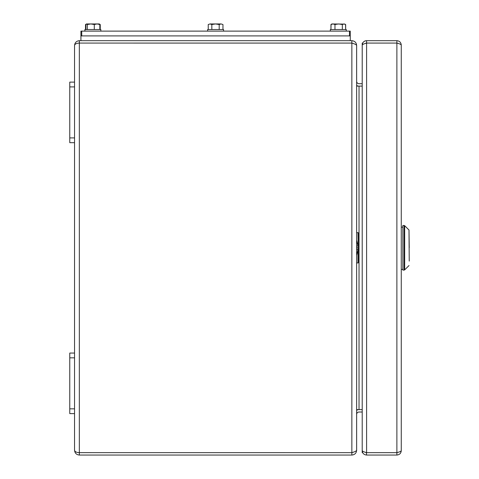 <?xml version="1.0" encoding="UTF-8"?>
<svg xmlns="http://www.w3.org/2000/svg" width="479" height="479" viewBox="0 0 479 479"><rect width="100%" height="100%" fill="white"/><g stroke="black" fill="none" stroke-linecap="round" stroke-linejoin="round"><path stroke-width="0.72" d="M356.627 45.188L356.627 450.541M352.089 43.086L351.855 43.086C354.759 43.882 356.352 44.679 356.639 45.475L356.639 86.106L362.214 86.106M362.214 409.629L356.639 409.629L356.639 450.266C356.358 451.056 354.765 451.853 351.855 452.649L352.089 452.649M353.28 43.547L351.855 43.074L79.334 43.074L351.855 43.086L351.855 40.685L79.334 40.685C76.448 40.99 74.856 42.583 74.55 45.463C74.856 44.032 76.448 43.236 79.334 43.086L79.065 43.092M79.065 452.643L351.855 452.661L79.334 452.649C76.448 452.499 74.856 451.703 74.55 450.266L74.55 413.611L69.766 413.611L69.766 353.053L74.55 353.053L74.55 142.682L69.766 142.682L69.766 82.119L74.55 82.119L74.55 45.463M74.55 450.266C74.856 453.152 76.448 454.745 79.334 455.05L351.855 455.05C354.759 454.769 356.352 453.176 356.639 450.266M79.334 455.05L79.334 40.685M353.286 452.188L351.855 452.661L351.855 455.05M356.639 45.463C356.358 42.565 354.765 40.972 351.855 40.685M356.639 85.466A4.784 4.784 0 0 0 359.028 86.106L359.028 409.629A4.784 4.784 0 0 0 356.639 410.269M362.687 452.649L362.214 452.649L362.214 412.018L359.028 412.018A2.389 2.389 0 0 0 356.639 414.413M356.639 85.945L357.807 85.945M357.807 409.784L356.639 409.784M356.639 81.322A2.389 2.389 0 0 0 359.028 83.717L362.214 83.717L362.232 45.068M69.766 408.832L74.55 408.832L74.55 357.831L69.766 357.831M74.55 353.053L74.55 357.831M74.55 408.832L74.55 413.611M69.766 137.898L74.55 137.898L74.55 86.903L69.766 86.903M74.55 82.119L74.55 86.903M74.55 137.898L74.55 142.682M397.977 43.403L396.881 43.074C399.54 43.745 401.001 44.403 401.264 45.068C401.007 42.409 399.546 40.949 396.881 40.685L366.597 40.685A4.383 4.383 0 0 0 363.501 41.966M362.956 42.625A4.383 4.383 0 0 0 362.214 45.068L362.214 43.086L362.687 43.086M396.881 40.685L396.881 43.074L366.597 43.086A1.994 1.994 0 0 0 365.447 43.439A1.994 1.994 0 0 1 366.597 43.074L366.597 40.685C363.938 40.943 362.477 42.403 362.214 45.068M401.264 45.068L401.264 450.667C401.007 451.326 399.546 451.984 396.881 452.649L396.881 455.05L366.597 455.05L366.387 452.649M365.447 43.439L366.597 43.074L396.881 43.074L396.881 452.649L366.597 452.661C363.938 451.954 362.477 451.254 362.214 450.553L362.214 45.182C362.471 44.481 363.932 43.787 366.597 43.086L366.387 43.086M396.881 452.649L397.977 452.326L396.881 452.661L366.597 452.649L365.447 452.296M396.881 455.05C399.54 454.793 401.001 453.332 401.264 450.667M362.232 450.667L362.214 450.667C362.471 453.326 363.932 454.787 366.597 455.05M409.234 261.097L409 230.022L404.683 225.711L404.683 269.869L404.12 270.102L404.12 225.477L402.857 225.477L402.857 270.102L404.12 270.102M409 230.022L409.234 247.787M401.264 269.384L402.857 269.384M401.264 227.148L402.857 227.148M356.639 262.929L357.987 262.929L357.987 249.673L356.639 255.337M356.639 249.349L357.987 249.673L358.232 247.847L358.232 262.929M356.639 240.236L357.987 245.901L356.639 246.224M358.232 232.644L358.232 247.727L357.987 232.644L356.639 232.644M356.639 247.847L358.232 247.847L356.639 247.727M80.927 40.685L80.927 31.123L81.723 31.123L81.723 35.901L349.466 35.901L349.466 31.123L350.263 31.123L350.263 40.685M81.723 31.123L349.466 31.123M80.927 35.901L350.263 35.901M331.061 24.453L330.947 29.53L330.959 24.519L332.971 23.95L334.977 24.519L334.977 29.53M334.977 24.519L338.653 23.95L342.329 24.519L343.994 23.95L345.658 24.519L345.67 29.53L345.557 24.453M209.952 23.95L211.832 24.519L211.832 29.53M85.915 29.53L85.915 24.519L86.621 23.95L85.519 24.519L86.166 24.201L85.519 24.519L85.519 29.53M99.59 24.201L100.237 24.519L100.237 29.53M85.519 24.519L86.501 23.95L87.328 24.519L90.806 23.95L94.291 24.519L94.291 29.53M87.328 24.519L87.328 29.53M94.291 24.519L97.063 23.95L99.842 24.519L99.842 29.53M99.842 24.519L99.135 23.95M86.621 23.95L99.255 23.95L100.237 24.519M222.957 24.519L221.07 23.95L222.957 24.519L222.957 29.53M208.233 24.519L210.03 23.95L208.233 24.519L208.233 29.53M211.832 24.519L215.508 23.95L219.19 24.519L219.19 29.53M219.19 24.519L221.07 23.95L210.03 23.95M344.958 24.106L331.935 23.95L331.151 24.399M342.329 24.519L342.329 29.53M100.847 31.123L100.847 29.53L84.909 29.53L84.909 31.123M223.561 31.123L223.561 29.53L207.629 29.53L207.629 31.123M346.281 31.123L346.281 29.53L330.342 29.53L330.342 31.123L330.342 29.53M351.855 452.649L351.855 43.086M366.597 43.086L366.597 452.649M409 265.552L404.683 269.869M404.683 225.711L404.12 225.477"/></g></svg>
